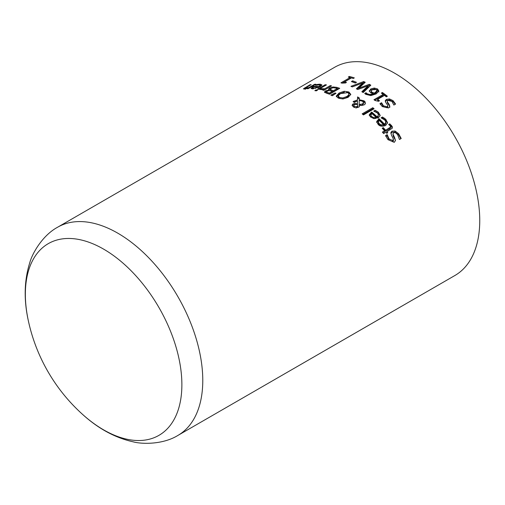 <?xml version="1.0" encoding="UTF-8"?>
<svg xmlns="http://www.w3.org/2000/svg" width="505" height="505" viewBox="0 0 505 505"><rect width="100%" height="100%" fill="white"/><g stroke="black" fill="none" stroke-linecap="round" stroke-linejoin="round"><path stroke-width="0.76" d="M342.655 82.852L350.116 78.546L350.116 77.53A120.228 69.412 -120 0 0 348.305 77.05L349.346 76.451L349.346 77.322M350.116 77.669A119.028 68.718 60 0 1 351.303 77.985M349.346 76.451A120.228 69.412 60 0 1 354.327 77.884L353.285 78.49A120.228 69.412 -120 0 0 351.43 77.909L344.593 81.861A120.228 69.412 60 0 1 346.449 82.435L345.515 82.971L341.98 83.142A120.228 69.412 -120 0 0 340.925 82.839L350.116 77.53M344.593 81.861L344.593 82.738M382.487 117.015L385.744 119.23L387.562 122.728L385.637 125.537C382.045 126.711 379.507 126.263 378.018 124.192L376.654 121.49L379.122 118.738A120.228 69.412 60 0 1 384.425 124.091L385.485 123.163L385.65 121.37L384.64 119.893L381.155 117.899A120.228 69.412 -120 0 0 381.086 117.829L382.487 117.015L382.487 118.05L385.744 120.278L387.512 123.245M376.654 122.526L379.122 119.78A119.028 68.718 60 0 1 384.425 125.152L385.523 124.161L385.795 123.207M379.122 118.738L379.122 119.78M384.425 124.091L384.425 125.152M382.14 118.252L382.487 118.05M378.295 121.856L378.283 123.1L379.148 124.71L381.281 125.941L383.44 125.72L383.44 124.659A120.228 69.412 -120 0 0 379.4 120.537L378.295 121.856L379.148 123.656L381.281 124.88L381.281 125.941M381.281 124.88L383.44 124.659M374.811 111.466L378.365 113.221L380.126 115.872M369.269 115.689L371.743 113.038A119.028 68.718 60 0 1 377.039 117.791L378.15 116.806L378.245 114.149L377.254 112.868L373.776 111.163A120.228 69.412 -120 0 0 373.7 111.1L375.108 110.286L375.108 111.296M371.768 116.586L373.902 117.627L376.055 117.33A120.228 69.412 -120 0 0 372.015 113.682L370.916 114.951L371.768 117.602L370.897 116.15M371.768 117.602L373.902 118.656L376.055 118.359L376.055 117.33M373.902 117.627L373.902 118.656M370.916 114.951L370.897 116.169M375.108 110.286L378.365 112.198L380.177 115.367L378.258 118.044L370.632 117.128L369.269 114.679L371.743 112.028A120.228 69.412 60 0 1 377.039 116.762L377.039 117.791M377.039 116.762L378.119 115.828L378.409 114.9M371.743 112.028L371.743 113.038M390.883 133.617L391.962 132.272L395.055 132.127L398.641 134.867L400.85 138.698M394.664 137.726L395.453 140.422L394.272 142.353L387.922 139.632L385.549 135.567L387.171 134.633A120.228 69.412 60 0 1 387.266 134.747L389.001 138.843L392.713 140.592L393.351 138.976L391.419 135.075L390.883 132.525L391.962 131.167L395.055 131.01L398.641 133.73L401.197 138.496L399.493 139.481A120.228 69.412 -120 0 0 399.398 139.348L397.568 134.532L395.402 132.708L394.051 132.544L392.89 133.838L394.664 137.726L395.396 140.857M392.89 133.838L393.288 136.287L394.664 138.875M387.266 134.747L387.266 135.858L389.001 139.98L392.713 141.747L393.344 141.015L393.408 139.443M387.171 134.633L387.171 135.744A119.028 68.718 60 0 1 387.266 135.858M385.908 136.47L387.171 135.744M362.874 114.452L372.816 108.714A119.028 68.718 60 0 1 373.391 109.187M372.816 107.71A120.228 69.412 60 0 1 374.104 108.771L363.448 114.925A120.228 69.412 -120 0 0 362.161 113.865L372.816 107.71L372.816 108.714M389.778 123.845L392.259 126.521L392.271 128.22L386.918 131.698A120.228 69.412 60 0 1 387.79 132.708L386.723 133.32A120.228 69.412 -120 0 0 385.852 132.316L383.655 133.585A120.228 69.412 -120 0 0 382.367 132.114L384.564 130.845A120.228 69.412 -120 0 0 382.19 128.226L383.257 127.607A120.228 69.412 60 0 1 385.631 130.233L390.58 127.064L389.98 125.581L388.698 124.59A120.228 69.412 -120 0 0 388.623 124.508L389.778 123.845L389.778 124.918L392.385 127.967M386.918 131.698L386.918 132.796A119.028 68.718 60 0 1 387.158 133.074M383.005 132.84L384.564 131.938L384.564 130.845M389.462 125.101L389.778 124.918M390.643 127.879L390.58 127.563M385.631 130.233L385.631 131.319L390.58 128.15M383.257 127.607L383.257 128.68A119.028 68.718 60 0 1 385.631 131.319M382.834 128.927L383.257 128.68M346.689 92.289L348.898 92.958L350.741 94.706M336.355 96.79L339.07 93.993L344.221 92.251M338.236 96.752L339.436 98.412L342.756 98.923L346.676 97.579L348.904 95.363L348.715 93.412L347.718 92.642L340.484 93.608L338.236 95.761L338.198 97.023M338.236 95.761L339.436 97.427L342.756 97.945L346.676 96.594L348.463 95.218L348.936 94.1M336.349 95.969L339.07 93.002L344.221 91.26L348.898 91.973L350.798 94.435L348.09 97.351L342.933 98.967L338.268 98.109L336.355 96.139M359.263 99.731L364.042 100.836L365.166 101.941L365.197 103.98L364.212 104.838L361.731 105.482L359.352 105.198L359.112 106.984L356.113 107.931L353.38 106.946L352.105 105.16L352.919 103.998L354.706 103.456L357.42 103.841L357.496 100.817L354.415 102.433A120.228 69.412 -120 0 0 353.077 101.581L357.508 99.895L357.578 96.922A120.228 69.412 60 0 1 359.333 98.002L359.263 100.47M357.578 96.922L357.578 97.907A119.028 68.718 60 0 1 359.295 98.961M362.066 100.937L364.042 101.821L365.424 103.506M359.352 105.198L359.415 106.448M357.508 99.895L357.578 97.907M353.734 102.187L357.508 100.88M357.496 100.817L357.433 104.516M357.42 103.841L357.42 104.51M352.206 105.678L352.919 104.983L355.324 104.428M359.181 104.459L362.464 104.005L363.493 102.673L362.558 101.221L359.257 100.47L359.181 105.444M360.608 105.539L362.464 104.996L363.493 103.582L363.493 102.597M357.755 106.416L357.578 104.567L355.728 104.346L354.39 104.806L353.752 105.614L354.289 106.486L357.041 106.574L357.704 105.854L357.704 106.839L357.755 106.29M353.752 105.627L354.226 107.426M355.861 107.9L357.704 106.839M331.924 95.565L334.922 94.031M336.008 93.318L332.341 95.729A120.228 69.412 -120 0 0 330.819 95.129L335.086 92.952A120.228 69.412 60 0 1 336.008 93.318M335.086 92.952L335.086 93.924M333.035 86.967L336.797 87.352A120.228 69.412 60 0 1 339.72 88.331L329.519 94.22A120.228 69.412 -120 0 0 326.817 93.311L324.551 92.276L325.378 90.9L329.039 90.004L328.534 89.095L329.67 88.021L333.035 86.967L333.035 87.744M328.73 89.764L331.04 88.425M336.09 88.16L336.797 88.356A119.028 68.718 60 0 1 338.64 88.956M329.039 90.004L329.039 90.572M328.989 90.029L328.989 90.578M324.683 92.421L326.691 91.367M324.551 92.276L324.406 91.923M330.377 90.528L330.257 89.215L331.899 90.206A120.228 69.412 60 0 1 333.439 90.704L333.439 91.708L337.207 89.53L337.207 88.533A120.228 69.412 -120 0 0 336.109 88.167L333.363 87.712L331.141 88.362L330.377 89.511L330.377 90.528L331.899 91.209A119.028 68.718 60 0 1 333.439 91.708M333.439 90.704L337.207 88.533M326.438 92.636L326.388 91.79L328.023 92.655A120.228 69.412 60 0 1 329.323 93.084L329.323 94.088L332.309 92.364L332.309 91.361A120.228 69.412 -120 0 0 330.769 90.856L328.869 90.578L326.981 91.178L326.438 92.952L328.023 93.665A119.028 68.718 60 0 1 329.323 94.088M329.323 93.084L332.309 91.361M330.264 85.616A120.228 69.412 60 0 1 331.551 85.907L323.901 90.326A120.228 69.412 -120 0 0 322.607 90.035L323.749 89.379L319.88 89.473L321.218 88.703A120.228 69.412 60 0 1 321.287 88.716L324.835 88.754L330.264 85.616L330.264 86.645A119.028 68.718 60 0 1 330.27 86.645L324.835 89.783L323.749 89.934M323.749 89.379L323.749 90.294M321.218 88.703L321.218 89.65M324.835 88.754L324.835 89.783M321.287 88.716L321.287 89.65M325.182 84.726A120.228 69.412 60 0 1 326.47 84.909L318.813 89.335A120.228 69.412 -120 0 0 317.525 89.145L325.182 84.726L325.182 85.654M316.162 89.871A120.228 69.412 60 0 1 317.626 90.079L316.288 90.856A120.228 69.412 -120 0 0 314.823 90.641L316.162 89.871L316.162 90.831M320.176 85.244L321.653 85.547M311.042 88.312L313.517 86.349A120.228 69.412 60 0 1 318.813 86.563L320.176 85.364L319.646 84.884L315.549 85.294A120.228 69.412 -120 0 0 315.474 85.294L316.881 84.486L320.138 84.165L321.95 84.935L320.031 86.746L312.406 88.823L311.042 88.35M311.528 88.71L312.671 87.939M313.517 86.349L313.517 87.087M317.828 87.561A119.028 68.718 60 0 1 318.333 87.592M318.813 86.563L318.813 87.378M316.881 84.486L316.881 85.004M319.993 86.765L320.183 85.301M312.69 87.82L313.542 88.211L315.675 87.965L317.828 87.131A120.228 69.412 -120 0 0 313.788 86.923L312.69 87.82L312.671 88.987M315.675 87.965L315.675 88.463M317.828 87.131L317.828 87.794M385.302 101.549L386.363 100.413L389.45 99.921L393.041 101.638L395.207 104.282M380.366 104.428L381.565 103.733A119.028 68.718 60 0 1 381.666 103.815L383.402 106.845L387.114 107.773L387.752 107.098L387.695 105.255L385.814 102.565L385.246 100.735L386.363 99.416L389.45 98.917L393.041 100.628L395.592 104.055L393.894 105.04A120.228 69.412 -120 0 0 393.793 104.952L391.968 101.391L387.991 100.451L387.442 100.924L387.385 101.871L389.065 104.264L389.847 107.306M387.284 101.41L387.31 102.629L389.065 105.28M389.065 104.264L389.847 106.284L388.667 107.95L382.317 106.593L379.943 103.67L381.565 102.736L381.565 103.733M381.565 102.736A120.228 69.412 60 0 1 381.666 102.812L381.666 103.815M381.666 102.812L383.402 105.835L387.114 106.757L387.802 105.772M305.355 88.104L308.896 87.605L314.615 84.303A120.228 69.412 60 0 1 315.903 84.24L308.252 88.659A120.228 69.412 -120 0 0 306.958 88.722L307.81 88.23L304.42 89.038L303.398 88.848L309.893 84.821A120.228 69.412 60 0 1 311.181 84.632L305.355 88.104L305.291 89.372M309.893 84.821L309.893 85.377M308.896 87.605L308.896 88.293M314.615 84.303L314.615 84.985M304.66 89.013L305.291 88.64M307.81 88.23L307.81 88.678M369.325 91.317L370.771 89.934L374.287 89.038L377.532 89.915L378.851 91.935M365.399 94.081L366.024 93.722A119.028 68.718 60 0 1 366.081 93.753L367.091 94.706L373.479 94.681L373.479 93.696L370.645 92.718L369.231 90.812M371.131 91.891L372.557 93.513M373.479 93.873L375.133 93.76L377.102 91.5M377.102 91.721L376.408 89.568L372.217 89.764L371.131 91.222L372.084 92.257L374.464 93.128L377.109 90.622L377.109 91.607M374.464 93.128L374.464 94.113M369.269 91.127L370.771 88.949L374.287 88.053L377.532 88.93L378.851 90.944L376.206 93.892L370.828 95.59L365.727 94.296L364.711 93.494L366.024 92.737L366.024 93.722M366.024 92.737A120.228 69.412 60 0 1 366.081 92.775L366.081 93.753M366.081 92.775L367.091 93.728L369.793 94.549L373.479 93.696M377.645 99.346A120.228 69.412 60 0 1 379.501 100.773L378.567 101.316L375.032 100.514A120.228 69.412 -120 0 0 373.978 99.725L383.169 94.416A120.228 69.412 -120 0 0 381.357 93.103L382.399 92.503A120.228 69.412 60 0 1 387.379 96.228L386.338 96.827A120.228 69.412 -120 0 0 384.482 95.401L377.645 99.346L377.645 100.344A119.028 68.718 60 0 1 378.763 101.196M382.399 92.503L382.399 93.494A119.028 68.718 60 0 1 386.641 96.651M383.169 94.416L383.169 95.407L374.729 100.287M357.06 89.164L362.874 83.874L362.874 82.889L352.275 86.898A120.228 69.412 -120 0 0 350.943 86.323L363.707 81.564A120.228 69.412 60 0 1 365.229 82.277L358.84 88.186L369.319 84.348A120.228 69.412 60 0 1 370.828 85.168L363.228 92.548A120.228 69.412 -120 0 0 361.833 91.74L368.24 85.711L369.319 85.332A119.028 68.718 60 0 1 370.178 85.793M362.476 92.112L368.24 86.696L368.24 85.711L357.748 89.518A120.228 69.412 -120 0 0 356.366 88.817L362.874 82.889M352.168 86.854L363.707 82.549A119.028 68.718 60 0 1 364.522 82.927M369.319 84.348L369.319 85.332M358.84 88.186L358.84 89.12M363.707 81.564L363.707 82.549M352.635 80.838A120.228 69.412 60 0 1 356.498 82.321L355.261 83.035A120.228 69.412 -120 0 0 351.398 81.557L352.635 80.838L352.635 81.842A119.028 68.718 60 0 1 355.488 82.908M334.619 67.298A120.228 69.412 60 0 1 427.268 99.504A120.228 69.412 60 0 1 479.75 220.502A120.228 69.412 60 0 1 454.847 275.541L177.874 435.449A120.228 69.412 -120 0 0 202.776 380.41A120.228 69.412 -120 0 0 150.294 259.418A120.228 69.412 -120 0 0 57.646 227.206L334.619 67.298M28.375 320.927A176.018 176.018 0 0 0 82.056 413.923A110.677 63.901 -120 0 0 82.075 413.942A110.677 63.901 -120 0 0 181.876 384.677A110.677 63.901 -120 0 0 92.737 243.726A110.677 63.901 -120 0 0 28.375 320.927L28.375 320.927C23.716 299.875 24.177 280.49 29.757 262.777C31.954 254.179 42.06 235.614 57.646 227.206M385.744 119.23L385.744 120.278M378.422 119.148L378.422 120.184M384.084 117.905L384.084 118.946M379.148 123.656L379.148 124.71M376.705 111.049L376.705 112.059M378.365 112.198L378.365 113.221M371.036 112.432L371.036 113.442M398.641 133.73L398.641 134.867M393.288 135.157L393.288 136.287M395.055 131.01L395.055 132.127M391.962 131.167L391.962 132.272M392.713 140.592L392.713 141.747M389.001 138.843L389.001 139.98M391.425 125.284L391.425 126.37M389.279 128.125L389.279 129.217M346.676 96.594L346.676 97.579M342.756 97.945L342.756 98.923M339.436 97.427L339.436 98.412M348.898 91.973L348.898 92.958M344.221 91.26L344.221 92.232M339.07 93.002L339.07 93.993M364.042 100.836L364.042 101.821M353.734 101.202L353.734 102.004M354.706 103.456L354.706 104.44M352.919 103.998L352.919 104.983M360.608 104.548L360.608 105.419M362.464 104.005L362.464 104.996M354.289 106.486L354.289 107.458M357.041 106.574L357.041 107.565M329.67 88.021L329.67 89.044M336.797 87.352L336.797 88.356M325.378 90.9L325.378 91.916M331.899 90.206L331.899 91.209M328.023 92.655L328.023 93.665M321.925 88.874L321.925 89.612M320.138 84.165L320.138 85.143M312.81 86.753L312.81 87.624M318.478 84.247L318.478 84.815M313.542 88.211L313.542 88.804M383.402 105.835L383.402 106.845M387.114 106.757L387.114 107.773M386.363 99.416L386.363 100.413M389.45 98.917L389.45 99.921M393.041 100.628L393.041 101.638M387.682 102.408L387.682 103.418M305.986 88.299L305.986 88.741M304.925 87.687L304.925 88.855M375.133 92.775L375.133 93.76M372.084 92.257L372.084 93.242M367.091 93.728L367.091 94.706M370.771 88.949L370.771 89.934M377.532 88.93L377.532 89.915M374.287 88.053L374.287 89.038M385.795 123.201L385.795 122.147M82.075 413.942C97.976 428.499 114.995 437.791 133.124 441.818C141.671 444.217 162.799 444.747 177.874 435.449"/></g></svg>
